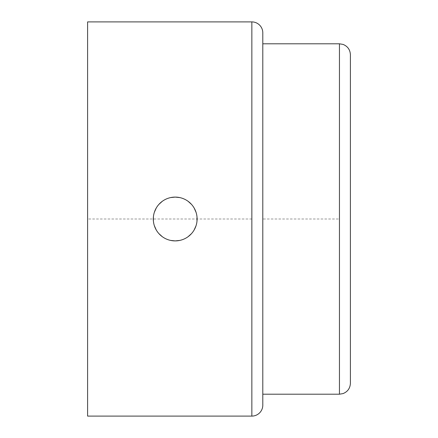 <?xml version="1.0" encoding="UTF-8"?>
<svg xmlns="http://www.w3.org/2000/svg" width="438" height="438" viewBox="0 0 438 438"><rect width="100%" height="100%" fill="white"/><g stroke="black" fill="none" stroke-linecap="round" stroke-linejoin="round"><path stroke-width="0.33" stroke-dasharray="2.19 1.64" d="M350.4 383.25L350.4 54.75M262.8 219L262.8 394.2L262.8 43.8L262.8 219L339.45 219L339.45 43.8M262.8 405.15L262.8 32.85M179.761 240.418L184.124 239M184.809 238.683L188.083 236.706M191.45 233.684L194.127 230.016M196.027 225.767L196.985 221.217M197.001 216.947L196.076 212.386M194.187 208.094L191.499 204.376M188.116 201.316L185.17 199.504M184.135 199.005L179.755 197.576M170.645 197.576L166.281 199M165.586 199.323L162.317 201.288M158.95 204.322L156.267 207.995M154.368 212.244L153.409 216.805M153.399 221.086L154.335 225.652M156.224 229.934L158.917 233.64M162.295 236.695L165.219 238.491M166.276 239L170.65 240.424M87.6 21.9L87.6 416.1M350.4 221.737L350.4 292.863M350.4 216.262L350.4 145.137M350.4 246.32L350.4 287.383M350.4 191.68L350.4 150.617M251.85 219L87.6 219M339.45 394.2L339.45 219M251.85 416.1L251.85 21.9"/><path stroke-width="0.66" d="M350.4 54.75L350.4 383.25C350.143 388.243 347.701 391.687 343.08 393.581L339.45 394.2L339.45 43.8L343.08 44.419C347.701 46.313 350.143 49.757 350.4 54.75M251.85 21.9A10.95 10.95 0 0 1 262.8 32.85L262.8 405.15A10.95 10.95 0 0 1 251.85 416.1L87.6 416.1L87.6 21.9L251.85 21.9L251.85 416.1M170.65 240.424L175.2 240.9L179.761 240.418M184.124 239L184.809 238.683M188.083 236.706L191.45 233.684M194.127 230.016L196.027 225.767M196.985 221.217L197.001 216.947M196.076 212.386L194.187 208.094M191.499 204.376L188.116 201.316M185.17 199.504L184.135 199.005M179.755 197.576L175.2 197.1L170.645 197.576M166.281 199L165.586 199.323M162.317 201.288L158.95 204.322M156.267 207.995L154.368 212.244M153.409 216.805L153.399 221.086M154.335 225.652L156.224 229.934M158.917 233.64L162.295 236.695M165.219 238.491L166.276 239M175.2 197.1A21.9 21.9 0 0 0 153.3 219A21.9 21.9 0 0 0 175.2 240.9A21.9 21.9 0 0 0 197.1 219A21.9 21.9 0 0 0 175.2 197.1M350.4 145.137L350.4 216.262M350.4 287.383L350.4 246.32M350.4 150.617L350.4 191.68M350.4 292.863L350.4 221.737M262.8 394.2L339.45 394.2M262.8 43.8L339.45 43.8"/></g></svg>
